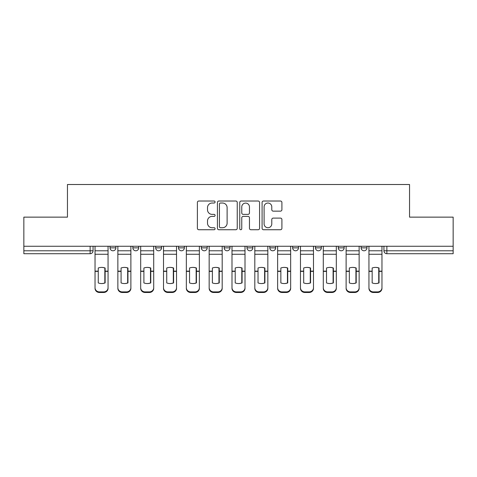 <?xml version="1.0" encoding="UTF-8"?>
<svg xmlns="http://www.w3.org/2000/svg" width="477" height="477" viewBox="0 0 477 477"><rect width="100%" height="100%" fill="white"/><g stroke="black" fill="none" stroke-linecap="round" stroke-linejoin="round"><path stroke-width="0.72" d="M215.091 202.027A1.008 1.008 0 0 0 214.084 201.02L198.826 201.02A1.437 1.437 0 0 0 197.389 202.457L197.389 228.31A1.437 1.437 0 0 0 198.826 229.741L214.084 229.741A1.008 1.008 0 0 0 215.091 228.739A1.008 1.008 0 0 0 214.084 227.732L212.11 227.732A4.597 4.597 0 0 1 207.513 223.135L207.513 220.982A4.597 4.597 0 0 1 212.11 216.385L214.084 216.385A1.008 1.008 0 0 0 215.091 215.383A1.008 1.008 0 0 0 214.084 214.376L212.11 214.376A4.597 4.597 0 0 1 207.513 209.779L207.513 207.626A4.597 4.597 0 0 1 212.11 203.029L214.084 203.029A1.008 1.008 0 0 0 215.091 202.027M338.288 246.257L338.288 247.867L344.144 247.867A2.928 2.928 0 0 1 341.216 250.789A2.928 2.928 0 0 1 338.288 247.867L338.288 246.257M315.464 246.257L315.464 247.867L321.319 247.867A2.928 2.928 0 0 1 318.392 250.789A2.928 2.928 0 0 1 315.464 247.867L315.464 246.257M201.336 247.867L201.336 246.257L201.336 247.867A2.928 2.928 0 0 0 204.263 250.789A2.928 2.928 0 0 1 201.336 247.867L207.185 247.867A2.928 2.928 0 0 1 204.263 250.789M155.681 246.257L155.681 247.867L161.536 247.867A2.928 2.928 0 0 1 158.608 250.789A2.928 2.928 0 0 1 155.681 247.867L155.681 246.257M132.856 247.867L132.856 246.257L132.856 247.867A2.928 2.928 0 0 0 135.784 250.789A2.928 2.928 0 0 1 132.856 247.867L138.712 247.867A2.928 2.928 0 0 1 135.784 250.789A2.928 2.928 0 0 0 138.712 247.867A2.928 2.928 0 0 1 135.784 250.789M110.032 247.867L110.032 246.257L110.032 247.867A2.928 2.928 0 0 0 112.96 250.789A2.928 2.928 0 0 1 110.032 247.867L115.887 247.867A2.928 2.928 0 0 1 112.96 250.789A2.928 2.928 0 0 0 115.887 247.867A2.928 2.928 0 0 1 112.96 250.789M280.476 211.144A1.437 1.437 0 0 0 281.907 209.707L281.907 202.457A1.437 1.437 0 0 0 280.476 201.02L263.525 201.02A1.437 1.437 0 0 0 262.088 202.457L262.088 228.31A1.437 1.437 0 0 0 263.525 229.741L280.476 229.741A1.437 1.437 0 0 0 281.907 228.31L281.907 219.545A1.437 1.437 0 0 0 280.476 218.108L273.22 218.108A1.437 1.437 0 0 0 271.783 219.545L271.783 223.892A3.84 3.84 0 0 1 267.943 227.732A3.84 3.84 0 0 1 264.103 223.892L264.103 206.875A3.84 3.84 0 0 1 267.943 203.029A3.84 3.84 0 0 1 271.783 206.875L271.783 209.707A1.437 1.437 0 0 0 273.22 211.144L280.476 211.144M23.85 246.257L23.85 217.136L67.454 217.136L67.454 184.51L409.546 184.51L409.546 217.136L453.15 217.136L453.15 246.257L23.85 246.257L23.85 250.789L93.057 250.789L93.057 246.257M237.242 202.457A1.437 1.437 0 0 0 235.805 201.02L218.86 201.02A1.437 1.437 0 0 0 217.423 202.457L217.423 228.31A1.437 1.437 0 0 0 218.86 229.741L235.805 229.741A1.437 1.437 0 0 0 237.242 228.31L237.242 202.457M241.195 201.02L258.14 201.02A1.437 1.437 0 0 1 259.577 202.457L259.577 228.31A1.437 1.437 0 0 1 258.14 229.741L250.89 229.741A1.437 1.437 0 0 1 249.453 228.31L249.453 217.822A1.437 1.437 0 0 0 248.016 216.385L243.204 216.385A1.437 1.437 0 0 0 241.767 217.822L241.767 228.739A1.008 1.008 0 0 1 240.76 229.741A1.008 1.008 0 0 1 239.758 228.739L239.758 202.457A1.437 1.437 0 0 1 241.195 201.02M383.943 246.257L383.943 250.789L453.15 250.789L453.15 253.716L386.865 253.716A2.928 2.928 0 0 1 383.943 250.789A2.928 2.928 0 0 0 386.865 253.716L386.865 246.257M453.15 246.257L453.15 250.789M93.057 250.789A2.928 2.928 0 0 1 90.135 253.716A2.928 2.928 0 0 0 93.057 250.789A2.928 2.928 0 0 1 90.135 253.716L23.85 253.716L23.85 250.789M366.968 246.257L366.968 247.867A2.928 2.928 0 0 1 364.04 250.789A2.928 2.928 0 0 1 361.113 247.867L366.968 247.867A2.928 2.928 0 0 1 364.04 250.789A2.928 2.928 0 0 0 366.968 247.867L366.968 246.257M361.113 246.257L361.113 247.867M344.144 246.257L344.144 247.867M321.319 246.257L321.319 247.867L321.319 246.257M298.489 246.257L298.489 247.867A2.928 2.928 0 0 1 295.567 250.789A2.928 2.928 0 0 1 292.639 247.867L298.489 247.867L298.489 246.257M292.639 246.257L292.639 247.867M275.664 246.257L275.664 247.867A2.928 2.928 0 0 1 272.737 250.789A2.928 2.928 0 0 1 269.815 247.867L275.664 247.867M269.815 246.257L269.815 247.867M252.84 246.257L252.84 247.867A2.928 2.928 0 0 1 249.912 250.789A2.928 2.928 0 0 1 246.985 247.867L252.84 247.867M246.985 246.257L246.985 247.867M230.015 246.257L230.015 247.867A2.928 2.928 0 0 1 227.088 250.789A2.928 2.928 0 0 1 224.16 247.867L230.015 247.867A2.928 2.928 0 0 1 227.088 250.789A2.928 2.928 0 0 0 230.015 247.867M224.16 246.257L224.16 247.867M207.185 246.257L207.185 247.867M184.36 246.257L184.36 247.867A2.928 2.928 0 0 1 181.433 250.789A2.928 2.928 0 0 1 178.511 247.867L184.36 247.867A2.928 2.928 0 0 1 181.433 250.789A2.928 2.928 0 0 0 184.36 247.867L184.36 246.257M178.511 246.257L178.511 247.867M161.536 246.257L161.536 247.867L161.536 246.257M138.712 246.257L138.712 247.867L138.712 246.257M115.887 246.257L115.887 247.867L115.887 246.257M220.44 203.029A1.008 1.008 0 0 0 219.432 204.037L219.432 226.73A1.008 1.008 0 0 0 220.44 227.732L222.52 227.732A4.597 4.597 0 0 0 227.118 223.135L227.118 207.626A4.597 4.597 0 0 0 222.52 203.029L220.44 203.029M249.453 206.946A3.84 3.84 0 0 0 245.607 203.101A3.84 3.84 0 0 0 241.767 206.946L241.767 212.939A1.437 1.437 0 0 0 243.204 214.376L248.016 214.376A1.437 1.437 0 0 0 249.453 212.939L249.453 206.946M104.839 283.028L104.839 267.895M101.547 267.406A9.069 7.984 180 0 1 104.839 267.996M95.036 271.973L95.036 287.726A4.388 4.162 0 0 0 99.425 291.888L103.67 291.888A4.388 4.162 0 0 0 108.058 287.726L108.058 288.329A4.388 4.162 180 0 1 103.67 292.49L103.67 291.888M101.547 283.559A9.069 8.604 180 0 0 104.839 282.921M105.131 271.365L105.131 267.996A9.069 7.984 180 0 0 101.69 267.4A9.069 7.984 180 0 0 98.256 267.996L98.256 282.921A9.069 8.604 180 0 0 105.131 282.921L105.131 271.365L108.058 271.365L108.058 287.726M108.058 246.257L108.058 271.365M95.036 246.257L95.036 287.726M99.425 291.888L99.425 292.49L103.67 292.49M99.425 292.49A4.388 4.162 180 0 1 95.036 288.329M127.663 283.028L127.663 267.895M124.372 267.406A9.069 7.984 180 0 1 127.663 267.996M117.861 271.973L117.861 287.726A4.388 4.162 0 0 0 122.249 291.888L126.494 291.888A4.388 4.162 0 0 0 130.883 287.726L130.883 288.329A4.388 4.162 180 0 1 126.494 292.49L126.494 291.888M124.372 283.559A9.069 8.604 180 0 0 127.663 282.921M150.488 283.028L150.488 267.895M147.196 267.406A9.069 7.984 180 0 1 150.488 267.996M140.685 271.973L140.685 287.726A4.388 4.162 0 0 0 145.074 291.888L149.319 291.888A4.388 4.162 0 0 0 153.707 287.726L153.707 288.329A4.388 4.162 180 0 1 149.319 292.49L149.319 291.888M147.196 283.559A9.069 8.604 180 0 0 150.488 282.921M127.955 271.365L127.955 267.996A9.069 7.984 180 0 0 124.515 267.4A9.069 7.984 180 0 0 121.08 267.996L121.08 282.921A9.069 8.604 180 0 0 127.955 282.921L127.955 271.365L130.883 271.365L130.883 287.726M130.883 246.257L130.883 271.365M117.861 246.257L117.861 287.726M122.249 291.888L122.249 292.49L126.494 292.49M122.249 292.49A4.388 4.162 180 0 1 117.861 288.329M150.78 271.365L150.78 267.996A9.069 7.984 180 0 0 147.345 267.4A9.069 7.984 180 0 0 143.905 267.996L143.905 282.921A9.069 8.604 180 0 0 150.78 282.921L150.78 271.365L153.707 271.365L153.707 287.726M153.707 246.257L153.707 271.365M140.685 246.257L140.685 287.726M145.074 291.888L145.074 292.49L149.319 292.49M145.074 292.49A4.388 4.162 180 0 1 140.685 288.329M173.312 283.028L173.312 267.895M170.021 267.406A9.069 7.984 180 0 1 173.312 267.996M163.51 271.973L163.51 287.726A4.388 4.162 0 0 0 167.904 291.888L172.143 291.888A4.388 4.162 0 0 0 176.532 287.726L176.532 288.329A4.388 4.162 180 0 1 172.143 292.49L172.143 291.888M170.021 283.559A9.069 8.604 180 0 0 173.312 282.921M196.142 283.028L196.142 267.895M192.851 267.406A9.069 7.984 180 0 1 196.142 267.996M186.34 271.973L186.34 287.726A4.388 4.162 0 0 0 190.728 291.888L194.968 291.888A4.388 4.162 0 0 0 199.362 287.726L199.362 288.329A4.388 4.162 180 0 1 194.968 292.49L194.968 291.888M192.851 283.559A9.069 8.604 180 0 0 196.142 282.921M218.967 283.028L218.967 267.895M215.676 267.406A9.069 7.984 180 0 1 218.967 267.996M209.164 271.973L209.164 287.726A4.388 4.162 0 0 0 213.553 291.888L217.798 291.888A4.388 4.162 0 0 0 222.187 287.726L222.187 288.329A4.388 4.162 180 0 1 217.798 292.49L217.798 291.888M215.676 283.559A9.069 8.604 180 0 0 218.967 282.921M173.61 271.365L173.61 267.996A9.069 7.984 180 0 0 170.17 267.4A9.069 7.984 180 0 0 166.729 267.996L166.729 282.921A9.069 8.604 180 0 0 173.61 282.921L173.61 271.365L176.532 271.365L176.532 287.726M176.532 246.257L176.532 271.365M163.51 246.257L163.51 287.726M167.904 291.888L167.904 292.49L172.143 292.49M167.904 292.49A4.388 4.162 180 0 1 163.51 288.329M196.435 271.365L196.435 267.996A9.069 7.984 180 0 0 192.994 267.4A9.069 7.984 180 0 0 189.554 267.996L189.554 282.921A9.069 8.604 180 0 0 196.435 282.921L196.435 271.365L199.362 271.365L199.362 287.726M199.362 246.257L199.362 271.365M186.34 246.257L186.34 287.726M190.728 291.888L190.728 292.49L194.968 292.49M190.728 292.49A4.388 4.162 180 0 1 186.34 288.329M219.259 271.365L219.259 267.996A9.069 7.984 180 0 0 215.819 267.4A9.069 7.984 180 0 0 212.384 267.996L212.384 282.921A9.069 8.604 180 0 0 219.259 282.921L219.259 271.365L222.187 271.365L222.187 287.726M222.187 246.257L222.187 271.365M209.164 246.257L209.164 287.726M213.553 291.888L213.553 292.49L217.798 292.49M213.553 292.49A4.388 4.162 180 0 1 209.164 288.329M241.791 283.028L241.791 267.895M238.5 267.406A9.069 7.984 180 0 1 241.791 267.996M231.989 271.973L231.989 287.726A4.388 4.162 0 0 0 236.377 291.888L240.623 291.888A4.388 4.162 0 0 0 245.011 287.726L245.011 288.329A4.388 4.162 180 0 1 240.623 292.49L240.623 291.888M238.5 283.559A9.069 8.604 180 0 0 241.791 282.921M242.083 271.365L242.083 267.996A9.069 7.984 180 0 0 238.649 267.4A9.069 7.984 180 0 0 235.209 267.996L235.209 282.921A9.069 8.604 180 0 0 242.083 282.921L242.083 271.365L245.011 271.365L245.011 287.726M245.011 246.257L245.011 271.365M231.989 246.257L231.989 287.726M236.377 291.888L236.377 292.49L240.623 292.49M236.377 292.49A4.388 4.162 180 0 1 231.989 288.329M264.616 283.028L264.616 267.895M261.324 267.406A9.069 7.984 180 0 1 264.616 267.996M254.813 271.973L254.813 287.726A4.388 4.162 0 0 0 259.202 291.888L263.447 291.888A4.388 4.162 0 0 0 267.835 287.726L267.835 288.329A4.388 4.162 180 0 1 263.447 292.49L263.447 291.888M261.324 283.559A9.069 8.604 180 0 0 264.616 282.921M264.908 271.365L264.908 267.996A9.069 7.984 180 0 0 261.474 267.4A9.069 7.984 180 0 0 258.033 267.996L258.033 282.921A9.069 8.604 180 0 0 264.908 282.921L264.908 271.365L267.835 271.365L267.835 287.726M267.835 246.257L267.835 271.365M254.813 246.257L254.813 287.726M259.202 291.888L259.202 292.49L263.447 292.49M259.202 292.49A4.388 4.162 180 0 1 254.813 288.329M287.446 283.028L287.446 267.895M284.149 267.406A9.069 7.984 180 0 1 287.446 267.996M277.638 271.973L277.638 287.726A4.388 4.162 0 0 0 282.032 291.888L286.272 291.888A4.388 4.162 0 0 0 290.66 287.726L290.66 288.329A4.388 4.162 180 0 1 286.272 292.49L286.272 291.888M284.149 283.559A9.069 8.604 180 0 0 287.446 282.921M287.738 271.365L287.738 267.996A9.069 7.984 180 0 0 284.298 267.4A9.069 7.984 180 0 0 280.858 267.996L280.858 282.921A9.069 8.604 180 0 0 287.738 282.921L287.738 271.365L290.66 271.365L290.66 287.726M290.66 246.257L290.66 271.365M277.638 246.257L277.638 287.726M282.032 291.888L282.032 292.49L286.272 292.49M282.032 292.49A4.388 4.162 180 0 1 277.638 288.329M310.271 283.028L310.271 267.895M306.979 267.406A9.069 7.984 180 0 1 310.271 267.996M300.468 271.973L300.468 287.726A4.388 4.162 0 0 0 304.857 291.888L309.096 291.888A4.388 4.162 0 0 0 313.49 287.726L313.49 288.329A4.388 4.162 180 0 1 309.096 292.49L309.096 291.888M306.979 283.559A9.069 8.604 180 0 0 310.271 282.921M310.563 271.365L310.563 267.996A9.069 7.984 180 0 0 307.122 267.4A9.069 7.984 180 0 0 303.688 267.996L303.688 282.921A9.069 8.604 180 0 0 310.563 282.921L310.563 271.365L313.49 271.365L313.49 287.726M313.49 246.257L313.49 271.365M300.468 246.257L300.468 287.726M304.857 291.888L304.857 292.49L309.096 292.49M304.857 292.49A4.388 4.162 180 0 1 300.468 288.329M333.095 283.028L333.095 267.895M329.804 267.406A9.069 7.984 180 0 1 333.095 267.996M323.293 271.973L323.293 287.726A4.388 4.162 0 0 0 327.681 291.888L331.926 291.888A4.388 4.162 0 0 0 336.315 287.726L336.315 288.329A4.388 4.162 180 0 1 331.926 292.49L331.926 291.888M329.804 283.559A9.069 8.604 180 0 0 333.095 282.921M333.387 271.365L333.387 267.996A9.069 7.984 180 0 0 329.947 267.4A9.069 7.984 180 0 0 326.512 267.996L326.512 282.921A9.069 8.604 180 0 0 333.387 282.921L333.387 271.365L336.315 271.365L336.315 287.726M336.315 246.257L336.315 271.365M323.293 246.257L323.293 287.726M327.681 291.888L327.681 292.49L331.926 292.49M327.681 292.49A4.388 4.162 180 0 1 323.293 288.329M355.92 283.028L355.92 267.895M352.628 267.406A9.069 7.984 180 0 1 355.92 267.996M346.117 271.973L346.117 287.726A4.388 4.162 0 0 0 350.506 291.888L354.751 291.888A4.388 4.162 0 0 0 359.139 287.726L359.139 288.329A4.388 4.162 180 0 1 354.751 292.49L354.751 291.888M352.628 283.559A9.069 8.604 180 0 0 355.92 282.921M356.212 271.365L356.212 267.996A9.069 7.984 180 0 0 352.777 267.4A9.069 7.984 180 0 0 349.337 267.996L349.337 282.921A9.069 8.604 180 0 0 356.212 282.921L356.212 271.365L359.139 271.365L359.139 287.726M359.139 246.257L359.139 271.365M346.117 246.257L346.117 287.726M350.506 291.888L350.506 292.49L354.751 292.49M350.506 292.49A4.388 4.162 180 0 1 346.117 288.329M378.744 283.028L378.744 267.895M375.453 267.406A9.069 7.984 180 0 1 378.744 267.996M368.942 271.973L368.942 287.726A4.388 4.162 0 0 0 373.33 291.888L377.575 291.888A4.388 4.162 0 0 0 381.964 287.726L381.964 288.329A4.388 4.162 180 0 1 377.575 292.49L377.575 291.888M375.453 283.559A9.069 8.604 180 0 0 378.744 282.921M379.042 271.365L379.042 267.996A9.069 7.984 180 0 0 375.602 267.4A9.069 7.984 180 0 0 372.161 267.996L372.161 282.921A9.069 8.604 180 0 0 379.042 282.921L379.042 271.365L381.964 271.365L381.964 287.726M381.964 246.257L381.964 271.365M368.942 246.257L368.942 287.726M373.33 291.888L373.33 292.49L377.575 292.49M373.33 292.49A4.388 4.162 180 0 1 368.942 288.329M90.135 246.257L90.135 253.716M386.865 253.716A2.928 2.928 0 0 1 383.943 250.789M105.131 271.139L108.058 271.139M95.036 271.139L98.256 271.139M95.036 254.265L108.058 254.265M95.036 271.365L98.256 271.365M95.036 250.789L108.058 250.789M127.955 271.139L130.883 271.139M117.861 271.139L121.08 271.139M117.861 254.265L130.883 254.265M117.861 271.365L121.08 271.365M117.861 250.789L130.883 250.789M150.78 271.139L153.707 271.139M140.685 271.139L143.905 271.139M140.685 254.265L153.707 254.265M140.685 271.365L143.905 271.365M140.685 250.789L153.707 250.789M173.61 271.973L173.312 271.973M173.61 270.232L173.312 270.232M173.61 271.139L176.532 271.139M163.51 271.139L166.729 271.139M163.51 254.265L176.532 254.265M163.51 271.365L166.729 271.365M163.51 250.789L176.532 250.789M196.435 271.139L199.362 271.139M186.34 271.139L189.554 271.139M186.34 254.265L199.362 254.265M186.34 271.365L189.554 271.365M186.34 250.789L199.362 250.789M219.259 271.139L222.187 271.139M209.164 271.139L212.384 271.139M209.164 254.265L222.187 254.265M209.164 271.365L212.384 271.365M209.164 250.789L222.187 250.789M242.083 271.139L245.011 271.139M231.989 271.139L235.209 271.139M231.989 254.265L245.011 254.265M231.989 271.365L235.209 271.365M231.989 250.789L245.011 250.789M264.908 271.139L267.835 271.139M254.813 271.139L258.033 271.139M254.813 254.265L267.835 254.265M254.813 271.365L258.033 271.365M254.813 250.789L267.835 250.789M287.738 271.139L290.66 271.139M277.638 271.139L280.858 271.139M277.638 254.265L290.66 254.265M277.638 271.365L280.858 271.365M277.638 250.789L290.66 250.789M310.563 271.139L313.49 271.139M300.468 271.139L303.688 271.139M300.468 254.265L313.49 254.265M300.468 271.365L303.688 271.365M300.468 250.789L313.49 250.789M333.387 271.139L336.315 271.139M323.293 271.139L326.512 271.139M323.293 254.265L336.315 254.265M323.293 271.365L326.512 271.365M323.293 250.789L336.315 250.789M356.212 271.139L359.139 271.139M346.117 271.139L349.337 271.139M346.117 254.265L359.139 254.265M346.117 271.365L349.337 271.365M346.117 250.789L359.139 250.789M379.042 271.973L378.744 271.973M379.042 270.232L378.744 270.232M379.042 271.139L381.964 271.139M368.942 271.139L372.161 271.139M368.942 254.265L381.964 254.265M368.942 271.365L372.161 271.365M368.942 250.789L381.964 250.789"/></g></svg>
